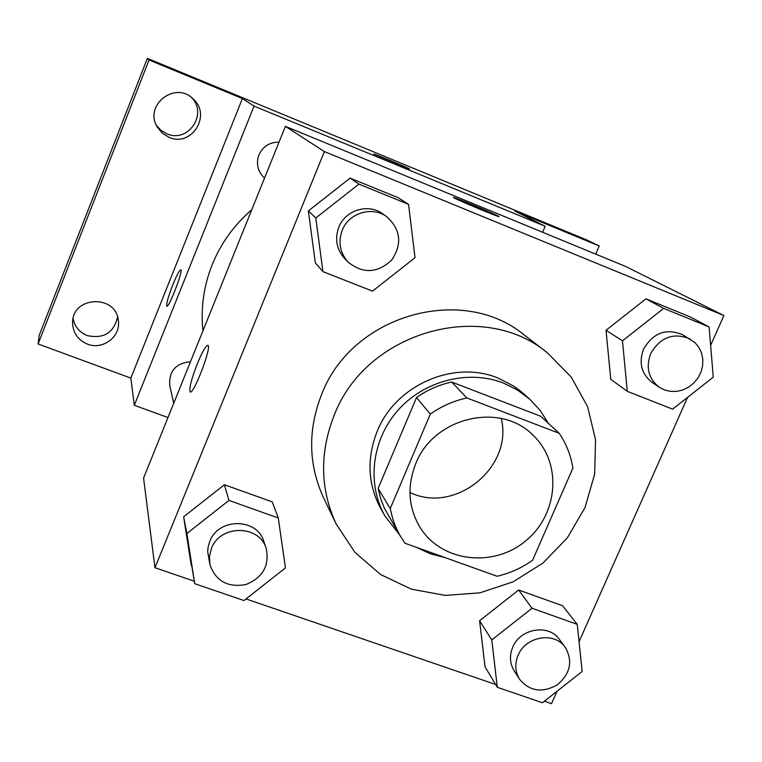 <?xml version="1.0" encoding="UTF-8"?>
<svg xmlns="http://www.w3.org/2000/svg" width="762" height="762" viewBox="0 0 762 762"><rect width="100%" height="100%" fill="white"/><g stroke="black" fill="none" stroke-linecap="round" stroke-linejoin="round"><path stroke-width="1.14" d="M501.234 418.452C513.531 467.154 455.066 514.56 409.966 492.471M415.776 463.61C433.749 416.871 501.101 401.364 533.629 435.816C562.556 463.61 558.051 515.16 525.199 541.287C492.852 568.033 441.484 561.804 420.262 527.752C408.327 507.787 406.832 486.404 415.776 463.61M404.927 543.211L497.072 576.253C509.892 573.281 521.732 567.957 532.581 560.261L572.891 468.106C570.881 455.457 566.337 443.865 559.251 433.33L466.877 397.945C453.685 400.822 441.493 406.213 430.301 414.109L390.22 508.597L392.811 519.055L395.792 527.085L399.545 534.743L404.927 543.211M559.251 433.33L540.649 416.243L451.685 382.029L466.877 397.945M430.301 414.109L416.528 397.526L378.123 488.423L390.22 508.597M416.528 397.526C427.272 389.944 438.998 384.781 451.685 382.029M400.602 536.591L384.343 508.121L380.629 498.5L378.123 488.423M548.307 423.272L540.182 410.461L529.876 399.307L517.446 390.001L503.406 383.048C468.23 369.322 424.043 380.629 397.84 410.432C371.561 440.179 366.589 484.508 385.315 516.541L399.44 534.619M416.195 547.249L430.197 553.726L445.227 557.66M385.315 516.541L381.41 509.835C367.798 485.108 366.389 458.953 377.18 431.359C395.421 385.162 453.733 359.626 497.957 378.028L513.693 386.077L520.789 391.249L529.876 399.307M334.175 415.309C365.903 331.765 482.251 298.609 547.202 352.654L571.157 376.942L587.597 406.679L595.56 439.817L594.646 474.174L585.026 507.54L567.385 537.81L542.896 563.108L513.083 581.854L479.822 592.855L445.189 595.379L411.394 589.169L380.609 574.538L354.911 552.317L336.09 523.856C320.088 489.013 319.449 452.828 334.175 415.309M336.09 523.856L323.621 497.9C308.343 464.62 307.686 430.12 321.64 394.411C351.711 314.906 462.315 283.512 524.37 335.09L547.202 352.654M709.089 326.917L690.124 316.868L645.966 298.847L606.028 330.279L610.772 379.324L627.269 391.316L672.627 409.146L713.261 377.161L709.089 326.917L663.673 308.391L622.487 340.814L627.269 391.316M577.234 624.345L562.604 605.742L518.636 590.017L479.603 620.744L485.042 666.826L497.31 687.295L542.468 702.755L582.168 671.484L577.234 624.345L532.019 608.257L491.785 639.937L497.31 687.295M544.43 701.211L551.545 703.65L557.041 691.277M579.053 641.709L687.543 397.412M710.622 345.434L723.9 315.535L324.393 151.571L154.972 567.728L194.262 581.196M246.021 598.932L495.633 684.486M408.556 204.359L398.25 197.749L350.11 178.108L308.372 210.903L315.344 262.919L322.945 271.653L372.504 291.141L415.004 257.727L408.556 204.359L358.912 184.118L315.801 217.999L322.945 271.653M278.273 517.979L272.225 501.853L224.39 484.746L183.642 516.798L194.739 583.692L243.973 600.542L285.445 567.909L278.273 517.979L228.952 500.424L186.89 533.505L194.739 583.692M723.9 315.535L625.592 266.424L285.398 126.359L324.393 151.571M454 197.872L453.447 197.52C451.285 195.758 498.519 215.475 498.948 216.503C501.567 218.37 458.734 200.616 454 197.872M285.398 126.359L143.561 478.069L154.972 567.728M197.406 363.522C202.463 351.387 205.969 345.348 207.921 345.386C212.055 346.72 193.234 395.859 190.129 391.839C189.005 388.458 191.433 379.019 197.406 363.522M453.447 197.529C451.275 195.777 498.519 215.484 498.939 216.513L498.967 216.551M202.949 330.803C200.606 308.229 203.673 286.198 212.179 264.709C220.904 243.278 234.105 224.952 251.784 209.721M190.49 361.712C175.67 363.245 168.764 371.218 169.774 385.639L173.726 403.269M264.528 178.127L263.366 176.965C257.527 170.536 256.051 163.192 258.928 154.934C262.938 146.371 269.634 142.123 279.016 142.18M542.639 232.267L545.201 226.266L254.041 106.08L134.303 405.27L167.973 417.538M254.041 106.08L242.402 98.555L149.028 59.979L147.352 58.35L587.045 240.068L599.218 245.974L515.064 211.207L545.201 226.266M374.037 154.229L373.771 154.057C372.418 152.971 409.68 168.497 409.565 168.974L374.037 154.229M147.352 58.35L39.176 335.413L38.1 343.976L130.845 378.104L134.303 405.27M242.402 98.555L130.845 378.104M172.803 284.845C176.813 275.034 179.489 270.015 180.823 269.786C183.471 270.32 168.65 308.705 166.773 306.162C166.173 303.924 168.183 296.818 172.803 284.845M373.761 154.048L409.565 168.974M595.703 254.117L599.218 245.974M168.993 137.303L162.306 133.188L157.334 127.092C143.551 105.366 175.203 80.458 193.11 98.917C212.026 115.091 191.491 147.647 168.993 137.303M87.411 344.1C77.819 339.966 72.885 332.803 72.6 322.602C72.209 295.751 116.681 294.275 118.377 320.926C120.748 336.766 102.603 350.349 87.411 344.1M149.028 59.979L38.1 343.976M73.104 318.573C74.724 326.688 79.458 332.356 87.278 335.575C103.708 339.061 113.805 332.861 117.558 316.963M156.458 125.406L161.039 130.359L166.84 133.769C187.871 143.456 208.074 114.167 191.672 97.679M209.96 564.728L207.693 551.736L208.102 547.106L209.74 541.487C218.256 517.598 257.318 517.769 263.852 541.515L266.186 548.554C269.662 565.594 262.89 577.596 245.878 584.549C227.79 587.769 215.817 581.158 209.96 564.728L209.426 556.584L211.388 548.554C220.018 524.37 259.585 524.523 266.186 548.554M272.225 501.853L224.39 484.746L228.952 500.424M224.39 484.746L183.642 516.798L186.89 533.505M183.642 516.798L191.272 565.537M519.494 679.123L514.159 670.779C509.788 663.492 509.311 655.644 512.731 647.243C520.16 628.374 548.764 623.621 559.365 639.385L565.252 647.329C573.072 661.13 570.414 673.637 557.289 684.867C542.201 693.258 529.6 691.344 519.494 679.123C515.064 671.751 514.588 663.816 518.065 655.32C525.589 636.222 554.536 631.393 565.252 647.329M562.604 605.742L518.636 590.017L532.019 608.257M518.636 590.017L479.603 620.744L491.785 639.937M479.603 620.744L485.042 666.826M348.367 262.328L344.891 258.842C336.585 249.669 334.547 239.135 338.804 227.209C345.329 209.902 368.798 202.978 383.067 214.065L387.048 216.96C400.822 229.838 402.336 244.24 391.611 260.156C377.571 273.225 363.16 273.949 348.367 262.328C339.947 253.041 337.899 242.364 342.214 230.295C348.825 212.76 372.599 205.74 387.048 216.96M398.25 197.749L350.11 178.108L358.912 184.118M350.11 178.108L308.372 210.903L315.801 217.999M308.372 210.903L315.344 262.919M659.225 387.22L652.034 382.333C641.433 373.913 638.594 362.883 643.528 349.234C653.072 332.823 666.055 327.965 682.485 334.651L695.001 342.605L698.887 347.367L701.535 352.987L702.812 359.159L702.65 365.56L701.059 371.866L698.135 377.723L694.02 382.838L688.943 386.953L683.152 389.839L676.97 391.354L670.703 391.411L664.683 390.011L659.225 387.22C648.5 378.704 645.643 367.541 650.643 353.73C660.321 337.118 673.465 332.184 690.077 338.947M690.124 316.868L645.966 298.847L663.673 308.391M645.966 298.847L606.028 330.279L622.487 340.814M606.028 330.279L610.772 379.324"/></g></svg>
